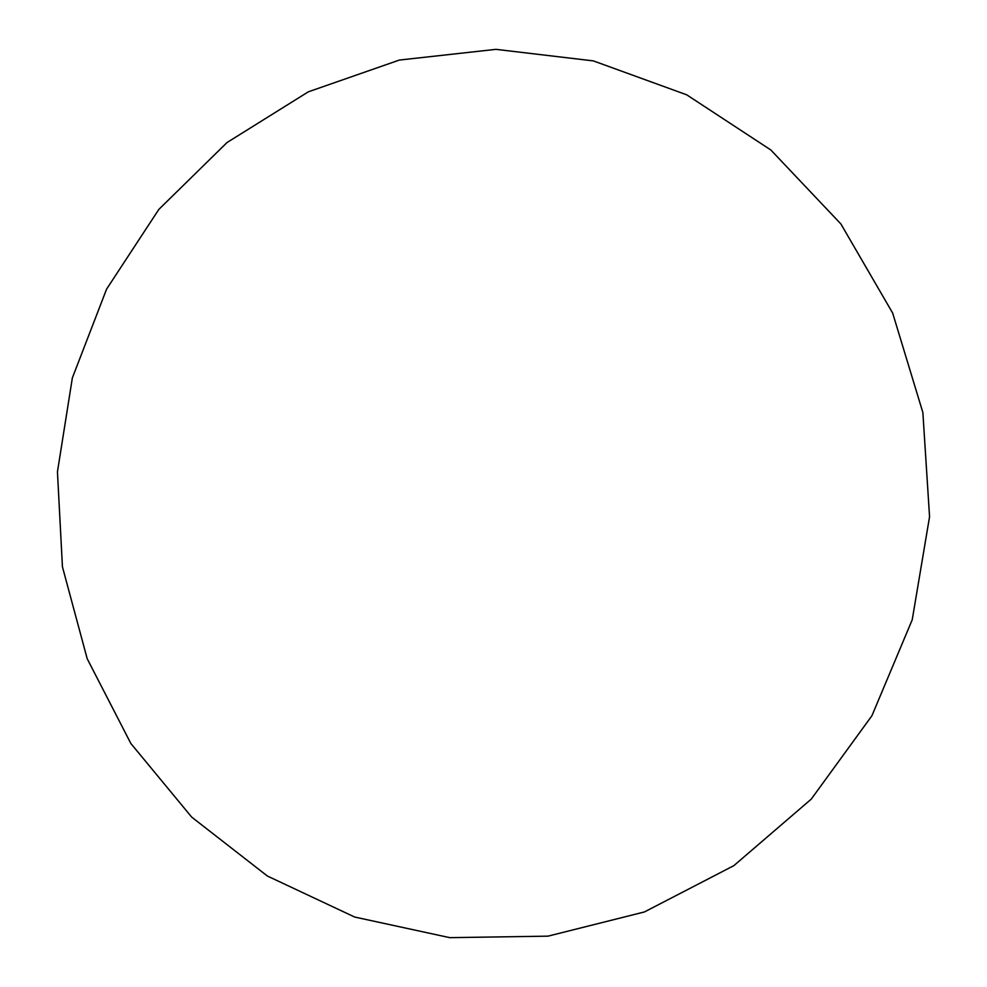 <?xml version="1.0" encoding="UTF-8"?>
<svg xmlns="http://www.w3.org/2000/svg" width="987" height="987" viewBox="0 0 987 987"><rect width="100%" height="100%" fill="white"/><g stroke="black" fill="none" stroke-linecap="round" stroke-linejoin="round"><path stroke-width="1.48" d="M644.425 911.951L547.97 936.157L449.739 937.65L354.691 917.046L267.378 876.024L191.7 817.113L130.839 743.47L87.201 658.748L62.44 566.846L57.443 471.86L72.359 377.91L106.596 289.117L158.833 209.417L227.01 142.547L308.339 91.816L399.365 60.059L495.918 49.35L593.372 60.898L686.705 94.814L770.835 149.975L840.899 223.963L892.667 313.076L922.87 412.541L929.557 516.769L912.222 619.787L871.94 715.698L811.252 799.125L733.872 865.636L644.425 911.951"/></g></svg>

